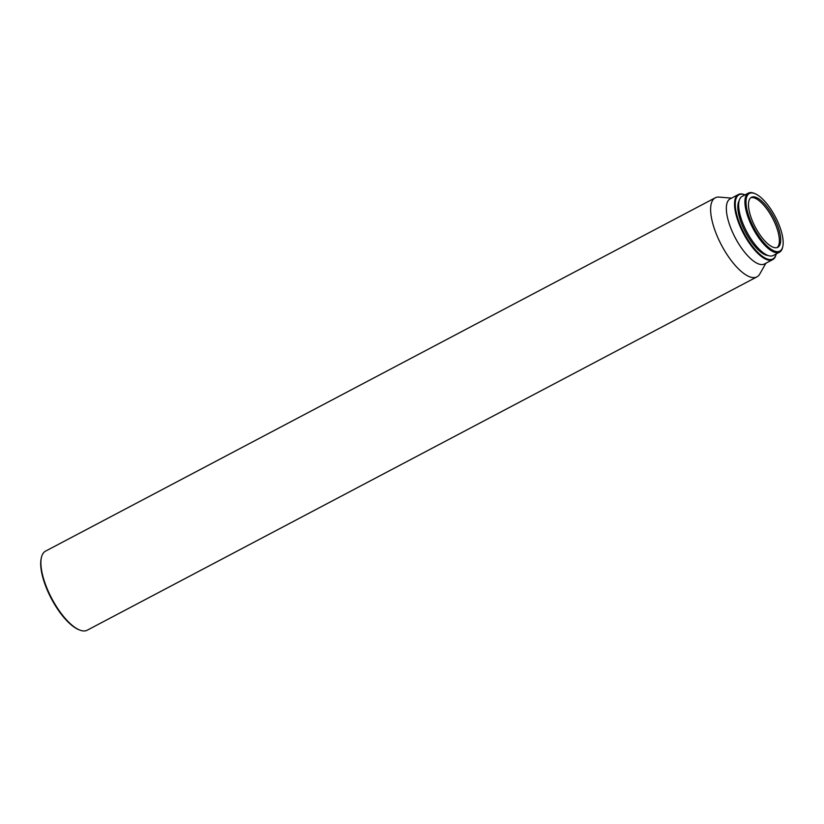 <?xml version="1.0" encoding="UTF-8"?>
<svg xmlns="http://www.w3.org/2000/svg" width="824" height="824" viewBox="0 0 824 824"><rect width="100%" height="100%" fill="white"/><g stroke="black" fill="none" stroke-linecap="round" stroke-linejoin="round"><path stroke-width="1.24" d="M750.777 197.729A28.263 10.475 -117.8 0 1 775.549 224.581A28.263 10.475 -117.8 0 1 779.195 243.214A28.263 10.475 -117.8 0 1 777.084 247.591M744.875 194.825A36.802 13.637 62.2 0 0 744.587 194.701A36.802 13.637 62.2 0 0 738.345 194.536L730.136 198.872A36.802 13.637 62.2 0 0 744.154 251.608A36.802 13.637 62.2 0 0 764.487 263.968L772.696 259.642A36.802 13.637 62.2 0 0 776.084 254.4A36.802 13.637 62.2 0 0 776.146 254.091M731.547 198.131L719.167 197.101A44.692 16.562 62.2 0 0 715.232 197.812A44.692 16.562 62.2 0 0 716.664 234.85A44.692 16.562 62.2 0 0 732.258 261.857A44.692 16.562 62.2 0 0 756.947 276.864A44.692 16.562 62.2 0 0 759.759 274.031L765.898 263.227M738.345 194.536A36.802 13.637 62.2 0 0 752.364 247.282A36.802 13.637 62.2 0 0 772.696 259.642M744.587 194.701L745.02 194.876A36.277 13.442 62.2 0 0 735.688 209.42A36.277 13.442 62.2 0 0 752.837 246.767A36.277 13.442 62.2 0 0 776.177 253.936M739.149 200.675A31.806 11.783 62.2 0 0 753.229 244.316A31.806 11.783 62.2 0 0 768.081 255.512M754.908 193.619L754.022 193.269A33.382 12.37 62.2 0 0 748.367 193.115L742.094 196.421A33.382 12.37 62.2 0 0 754.815 244.264A33.382 12.37 62.2 0 0 773.262 255.481L779.525 252.175A33.382 12.37 62.2 0 0 782.594 247.427L782.8 246.5A32.599 12.082 62.2 0 0 767.381 204.424A32.599 12.082 62.2 0 0 754.908 193.619A32.599 12.082 62.2 0 0 746.369 206.536A32.599 12.082 62.2 0 0 761.798 240.186A32.599 12.082 62.2 0 0 782.8 246.5M748.367 193.115A33.382 12.37 62.2 0 0 761.077 240.958A33.382 12.37 62.2 0 0 779.525 252.175M715.232 197.812L45.516 551.153A44.692 16.562 62.2 0 0 41.406 557.518A44.692 16.562 62.2 0 0 46.937 588.192A44.692 16.562 62.2 0 0 79.65 630.01A44.692 16.562 62.2 0 0 82.864 630.885A44.692 16.562 62.2 0 0 87.231 630.206L756.947 276.864M748.656 202.096A28.263 10.475 62.2 0 0 758.585 232.78A28.263 10.475 62.2 0 0 777.774 247.303A28.263 10.475 62.2 0 0 780.524 242.513A28.263 10.475 62.2 0 0 770.595 211.83A28.263 10.475 62.2 0 0 751.406 197.307A28.263 10.475 62.2 0 0 748.656 202.096M41.406 557.518L41.2 558.445A43.899 16.264 62.2 0 0 51.335 598.615A43.899 16.264 62.2 0 0 78.774 629.66L79.65 630.01"/></g></svg>
